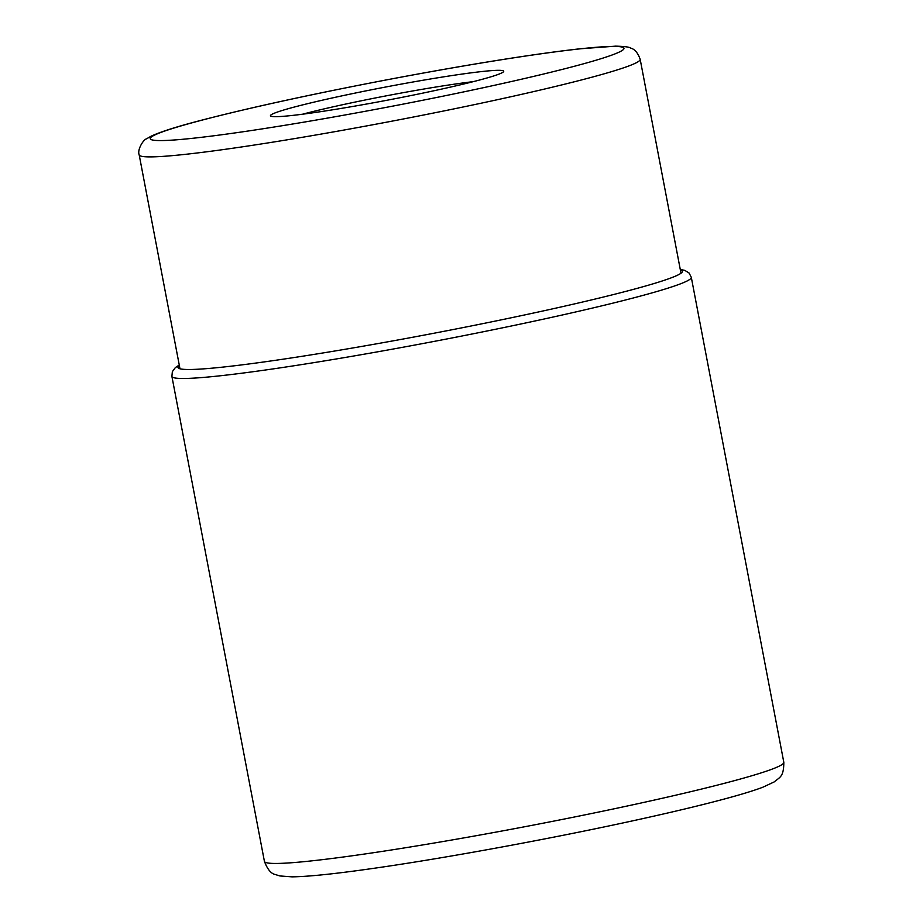 <?xml version="1.0" encoding="UTF-8"?>
<svg xmlns="http://www.w3.org/2000/svg" width="923" height="923" viewBox="0 0 923 923"><rect width="100%" height="100%" fill="white"/><g stroke="black" fill="none" stroke-linecap="round" stroke-linejoin="round"><path stroke-width="1.38" d="M294.795 106.918A118.732 6.623 169.2 0 1 458.396 74.601A118.732 6.623 169.2 0 1 503.6 71.648A118.732 6.623 169.2 0 1 479.383 80.07A118.732 6.623 169.2 0 1 315.781 112.387A118.732 6.623 169.2 0 1 270.716 116.067A118.732 6.623 169.2 0 1 294.795 106.918M302.548 114.221A110.402 6.161 169.2 0 1 302.825 114.14A110.402 6.161 169.2 0 1 454.947 84.085A110.402 6.161 169.2 0 1 473.314 81.639M783.812 762.294A264.382 14.756 169.2 0 1 639.835 803.275A264.382 14.756 169.2 0 1 365.335 853.913A264.382 14.756 169.2 0 1 264.416 861.367C267.416 869.247 270.993 873.608 275.135 874.473L279.888 875.95L292.003 876.85C308.963 876.642 337.541 873.596 377.726 867.747C452.778 856.913 562.88 836.457 645.892 817.928C677.701 810.856 704.399 804.406 725.974 798.58C741.873 794.288 754.16 790.503 762.836 787.227L774.259 781.885C779.866 777.028 783.789 777.051 783.812 762.294L691.304 277.315A264.382 14.756 -10.8 0 1 547.327 318.308A264.382 14.756 -10.8 0 1 272.816 368.946A264.382 14.756 -10.8 0 1 171.897 376.399L264.416 861.367M179.362 365.531A256.756 14.33 -10.8 0 0 275.977 360.235A256.756 14.33 -10.8 0 0 555.484 308.213A256.756 14.33 -10.8 0 0 680.366 269.954M574.533 66.225A241.134 13.464 169.2 0 1 242.299 131.874A241.134 13.464 169.2 0 1 199.576 120.775A241.134 13.464 -10.8 0 1 199.633 120.763A241.134 13.464 -10.8 0 1 531.867 55.115A241.134 13.464 -10.8 0 1 574.602 66.214A241.134 13.464 -10.8 0 1 574.533 66.225M139.188 154.891A255.013 14.237 -10.8 0 0 310.024 135.993A255.013 14.237 -10.8 0 0 587.916 78.27A255.013 14.237 -10.8 0 0 587.986 78.259A255.013 14.237 -10.8 0 0 640.181 59.326C637.908 52.911 634.759 49.184 630.755 48.123C629.555 47.038 624.513 46.381 615.618 46.15L579.632 48.838C558.496 51.192 532.409 54.815 501.362 59.73C465.619 65.406 427.43 72.109 386.795 79.828C309.978 94.538 247.272 108.245 198.676 120.959C175.543 127.016 159.564 132.162 150.726 136.396L146.469 138.865C143.538 139.477 136.985 149.63 139.188 154.891L179.985 368.796M179.27 365.012L175.347 367.596L172.347 371.669L171.897 376.399M680.263 269.435L684.843 270.393L689.089 273.035L691.304 277.315M640.181 59.326L680.989 273.22"/></g></svg>
